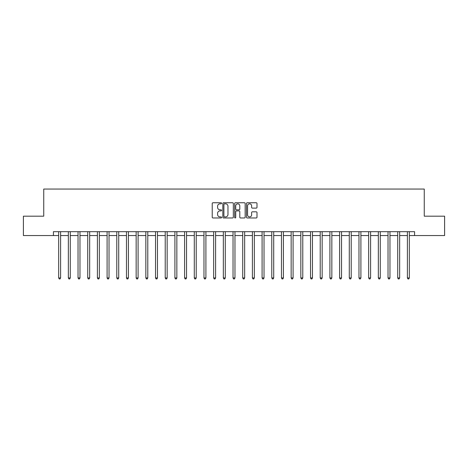 <?xml version="1.0" encoding="UTF-8"?>
<svg xmlns="http://www.w3.org/2000/svg" width="468" height="468" viewBox="0 0 468 468"><rect width="100%" height="100%" fill="white"/><g stroke="black" fill="none" stroke-linecap="round" stroke-linejoin="round"><path stroke-width="0.7" d="M221.598 203.287A0.532 0.532 0 0 0 221.066 202.755L212.987 202.755A0.76 0.76 0 0 0 212.226 203.516L212.226 217.21A0.76 0.76 0 0 0 212.987 217.971L221.066 217.971A0.532 0.532 0 0 0 221.598 217.439A0.532 0.532 0 0 0 221.066 216.906L220.024 216.906A2.434 2.434 0 0 1 217.591 214.473L217.591 213.332A2.434 2.434 0 0 1 220.024 210.898L221.066 210.898A0.532 0.532 0 0 0 221.598 210.366A0.532 0.532 0 0 0 221.066 209.828L220.024 209.828A2.434 2.434 0 0 1 217.591 207.394L217.591 206.253A2.434 2.434 0 0 1 220.024 203.82L221.066 203.82A0.532 0.532 0 0 0 221.598 203.287M256.23 208.12A0.76 0.76 0 0 0 256.99 207.359L256.99 203.516A0.76 0.76 0 0 0 256.23 202.755L247.256 202.755A0.76 0.76 0 0 0 246.496 203.516L246.496 217.21A0.76 0.76 0 0 0 247.256 217.971L256.23 217.971A0.76 0.76 0 0 0 256.99 217.21L256.99 212.571A0.76 0.76 0 0 0 256.23 211.811L252.392 211.811A0.76 0.76 0 0 0 251.632 212.571L251.632 214.87A2.036 2.036 0 0 1 249.596 216.906A2.036 2.036 0 0 1 247.56 214.87L247.56 205.856A2.036 2.036 0 0 1 249.596 203.82A2.036 2.036 0 0 1 251.632 205.856L251.632 207.359A0.76 0.76 0 0 0 252.392 208.12L256.23 208.12M53.428 235.55L23.4 235.55L23.4 216.175L43.74 216.175L43.74 189.049L424.26 189.049L424.26 216.175L444.6 216.175L444.6 235.55L414.572 235.55L414.572 231.678L53.428 231.678L53.428 235.55L58.664 235.55M233.333 203.516A0.76 0.76 0 0 0 232.573 202.755L223.599 202.755A0.76 0.76 0 0 0 222.838 203.516L222.838 217.21A0.76 0.76 0 0 0 223.599 217.971L232.573 217.971A0.76 0.76 0 0 0 233.333 217.21L233.333 203.516M235.427 202.755L244.401 202.755A0.76 0.76 0 0 1 245.162 203.516L245.162 217.21A0.76 0.76 0 0 1 244.401 217.971L240.564 217.971A0.76 0.76 0 0 1 239.803 217.21L239.803 211.659A0.76 0.76 0 0 0 239.037 210.898L236.492 210.898A0.76 0.76 0 0 0 235.732 211.659L235.732 217.439A0.532 0.532 0 0 1 235.199 217.971A0.532 0.532 0 0 1 234.667 217.439L234.667 203.516A0.76 0.76 0 0 1 235.427 202.755M60.6 235.55L68.351 235.55M70.288 235.55L78.033 235.55M79.975 235.55L87.721 235.55M89.663 235.55L97.408 235.55M99.351 235.55L107.096 235.55M109.032 235.55L116.784 235.55M118.72 235.55L126.471 235.55M128.407 235.55L136.159 235.55M138.095 235.55L145.846 235.55M147.783 235.55L155.534 235.55M157.47 235.55L165.222 235.55M167.158 235.55L174.909 235.55M176.845 235.55L184.597 235.55M186.533 235.55L194.284 235.55M196.221 235.55L203.972 235.55M205.908 235.55L213.66 235.55M215.596 235.55L223.341 235.55M225.284 235.55L233.029 235.55M234.971 235.55L242.716 235.55M244.659 235.55L252.404 235.55M254.34 235.55L262.092 235.55M264.028 235.55L271.779 235.55M273.716 235.55L281.467 235.55M283.403 235.55L291.154 235.55M293.091 235.55L300.842 235.55M302.778 235.55L310.53 235.55M312.466 235.55L320.217 235.55M322.154 235.55L329.905 235.55M331.841 235.55L339.592 235.55M341.529 235.55L349.28 235.55M351.216 235.55L358.968 235.55M360.904 235.55L368.649 235.55M370.592 235.55L378.337 235.55M380.279 235.55L388.025 235.55M389.967 235.55L397.712 235.55M399.649 235.55L407.4 235.55M409.336 235.55L414.572 235.55M224.435 203.82A0.532 0.532 0 0 0 223.903 204.352L223.903 216.374A0.532 0.532 0 0 0 224.435 216.906L225.535 216.906A2.434 2.434 0 0 0 227.969 214.473L227.969 206.253A2.434 2.434 0 0 0 225.535 203.82L224.435 203.82M239.803 205.897A2.036 2.036 0 0 0 237.767 203.861A2.036 2.036 0 0 0 235.732 205.897L235.732 209.067A0.76 0.76 0 0 0 236.492 209.828L239.037 209.828A0.76 0.76 0 0 0 239.803 209.067L239.803 205.897M60.694 231.678L60.653 231.771A0.772 0.772 0 0 0 60.6 232.064L60.6 277.939L58.664 277.939L58.664 232.064A0.772 0.772 0 0 0 58.605 231.771L58.564 231.678M60.6 277.939L60.015 278.951L59.243 278.951L58.664 277.939M70.381 231.678L70.34 231.771A0.772 0.772 0 0 0 70.288 232.064L70.288 277.939L68.351 277.939L68.351 232.064A0.772 0.772 0 0 0 68.293 231.771L68.252 231.678M70.288 277.939L69.703 278.951L68.931 278.951L68.351 277.939M80.069 231.678L80.028 231.771A0.772 0.772 0 0 0 79.975 232.064L79.975 277.939L78.033 277.939L78.033 232.064A0.772 0.772 0 0 0 77.981 231.771L77.94 231.678M79.975 277.939L79.39 278.951L78.618 278.951L78.033 277.939M89.757 231.678L89.716 231.771A0.772 0.772 0 0 0 89.663 232.064L89.663 277.939L87.721 277.939L87.721 232.064A0.772 0.772 0 0 0 87.668 231.771L87.627 231.678M89.663 277.939L89.078 278.951L88.306 278.951L87.721 277.939M99.444 231.678L99.403 231.771A0.772 0.772 0 0 0 99.351 232.064L99.351 277.939L97.408 277.939L97.408 232.064A0.772 0.772 0 0 0 97.356 231.771L97.315 231.678M99.351 277.939L98.766 278.951L97.993 278.951L97.408 277.939M109.132 231.678L109.091 231.771A0.772 0.772 0 0 0 109.032 232.064L109.032 277.939L107.096 277.939L107.096 232.064A0.772 0.772 0 0 0 107.043 231.771L107.002 231.678M109.032 277.939L108.453 278.951L107.681 278.951L107.096 277.939M118.819 231.678L118.778 231.771A0.772 0.772 0 0 0 118.72 232.064L118.72 277.939L116.784 277.939L116.784 232.064A0.772 0.772 0 0 0 116.731 231.771L116.69 231.678M118.72 277.939L118.141 278.951L117.369 278.951L116.784 277.939M128.507 231.678L128.466 231.771A0.772 0.772 0 0 0 128.407 232.064L128.407 277.939L126.471 277.939L126.471 232.064A0.772 0.772 0 0 0 126.418 231.771L126.378 231.678M128.407 277.939L127.828 278.951L127.05 278.951L126.471 277.939M138.195 231.678L138.154 231.771A0.772 0.772 0 0 0 138.095 232.064L138.095 277.939L136.159 277.939L136.159 232.064A0.772 0.772 0 0 0 136.1 231.771L136.065 231.678M138.095 277.939L137.516 278.951L136.738 278.951L136.159 277.939M147.882 231.678L147.841 231.771A0.772 0.772 0 0 0 147.783 232.064L147.783 277.939L145.846 277.939L145.846 232.064A0.772 0.772 0 0 0 145.788 231.771L145.753 231.678M147.783 277.939L147.204 278.951L146.425 278.951L145.846 277.939M157.564 231.678L157.529 231.771A0.772 0.772 0 0 0 157.47 232.064L157.47 277.939L155.534 277.939L155.534 232.064A0.772 0.772 0 0 0 155.475 231.771L155.44 231.678M157.47 277.939L156.891 278.951L156.113 278.951L155.534 277.939M167.251 231.678L167.216 231.771A0.772 0.772 0 0 0 167.158 232.064L167.158 277.939L165.222 277.939L165.222 232.064A0.772 0.772 0 0 0 165.163 231.771L165.128 231.678M167.158 277.939L166.579 278.951L165.801 278.951L165.222 277.939M176.939 231.678L176.904 231.771A0.772 0.772 0 0 0 176.845 232.064L176.845 277.939L174.909 277.939L174.909 232.064A0.772 0.772 0 0 0 174.851 231.771L174.81 231.678M176.845 277.939L176.266 278.951L175.488 278.951L174.909 277.939M186.627 231.678L186.592 231.771A0.772 0.772 0 0 0 186.533 232.064L186.533 277.939L184.597 277.939L184.597 232.064A0.772 0.772 0 0 0 184.538 231.771L184.497 231.678M186.533 277.939L185.954 278.951L185.176 278.951L184.597 277.939M196.314 231.678L196.273 231.771A0.772 0.772 0 0 0 196.221 232.064L196.221 277.939L194.284 277.939L194.284 232.064A0.772 0.772 0 0 0 194.226 231.771L194.185 231.678M196.221 277.939L195.642 278.951L194.863 278.951L194.284 277.939M206.002 231.678L205.961 231.771A0.772 0.772 0 0 0 205.908 232.064L205.908 277.939L203.972 277.939L203.972 232.064A0.772 0.772 0 0 0 203.913 231.771L203.872 231.678M205.908 277.939L205.323 278.951L204.551 278.951L203.972 277.939M215.689 231.678L215.649 231.771A0.772 0.772 0 0 0 215.596 232.064L215.596 277.939L213.66 277.939L213.66 232.064A0.772 0.772 0 0 0 213.601 231.771L213.56 231.678M215.596 277.939L215.011 278.951L214.239 278.951L213.66 277.939M225.377 231.678L225.336 231.771A0.772 0.772 0 0 0 225.284 232.064L225.284 277.939L223.341 277.939L223.341 232.064A0.772 0.772 0 0 0 223.289 231.771L223.248 231.678M225.284 277.939L224.698 278.951L223.926 278.951L223.341 277.939M235.065 231.678L235.024 231.771A0.772 0.772 0 0 0 234.971 232.064L234.971 277.939L233.029 277.939L233.029 232.064A0.772 0.772 0 0 0 232.976 231.771L232.935 231.678M234.971 277.939L234.386 278.951L233.614 278.951L233.029 277.939M244.752 231.678L244.711 231.771A0.772 0.772 0 0 0 244.659 232.064L244.659 277.939L242.716 277.939L242.716 232.064A0.772 0.772 0 0 0 242.664 231.771L242.623 231.678M244.659 277.939L244.074 278.951L243.301 278.951L242.716 277.939M254.44 231.678L254.399 231.771A0.772 0.772 0 0 0 254.34 232.064L254.34 277.939L252.404 277.939L252.404 232.064A0.772 0.772 0 0 0 252.351 231.771L252.31 231.678M254.34 277.939L253.761 278.951L252.989 278.951L252.404 277.939M264.127 231.678L264.087 231.771A0.772 0.772 0 0 0 264.028 232.064L264.028 277.939L262.092 277.939L262.092 232.064A0.772 0.772 0 0 0 262.039 231.771L261.998 231.678M264.028 277.939L263.449 278.951L262.677 278.951L262.092 277.939M273.815 231.678L273.774 231.771A0.772 0.772 0 0 0 273.716 232.064L273.716 277.939L271.779 277.939L271.779 232.064A0.772 0.772 0 0 0 271.727 231.771L271.686 231.678M273.716 277.939L273.136 278.951L272.358 278.951L271.779 277.939M283.503 231.678L283.462 231.771A0.772 0.772 0 0 0 283.403 232.064L283.403 277.939L281.467 277.939L281.467 232.064A0.772 0.772 0 0 0 281.408 231.771L281.373 231.678M283.403 277.939L282.824 278.951L282.046 278.951L281.467 277.939M293.19 231.678L293.149 231.771A0.772 0.772 0 0 0 293.091 232.064L293.091 277.939L291.154 277.939L291.154 232.064A0.772 0.772 0 0 0 291.096 231.771L291.061 231.678M293.091 277.939L292.512 278.951L291.734 278.951L291.154 277.939M302.872 231.678L302.837 231.771A0.772 0.772 0 0 0 302.778 232.064L302.778 277.939L300.842 277.939L300.842 232.064A0.772 0.772 0 0 0 300.784 231.771L300.748 231.678M302.778 277.939L302.199 278.951L301.421 278.951L300.842 277.939M312.56 231.678L312.525 231.771A0.772 0.772 0 0 0 312.466 232.064L312.466 277.939L310.53 277.939L310.53 232.064A0.772 0.772 0 0 0 310.471 231.771L310.436 231.678M312.466 277.939L311.887 278.951L311.109 278.951L310.53 277.939M322.247 231.678L322.212 231.771A0.772 0.772 0 0 0 322.154 232.064L322.154 277.939L320.217 277.939L320.217 232.064A0.772 0.772 0 0 0 320.159 231.771L320.118 231.678M322.154 277.939L321.575 278.951L320.796 278.951L320.217 277.939M331.935 231.678L331.9 231.771A0.772 0.772 0 0 0 331.841 232.064L331.841 277.939L329.905 277.939L329.905 232.064A0.772 0.772 0 0 0 329.846 231.771L329.805 231.678M331.841 277.939L331.262 278.951L330.484 278.951L329.905 277.939M341.622 231.678L341.581 231.771A0.772 0.772 0 0 0 341.529 232.064L341.529 277.939L339.592 277.939L339.592 232.064A0.772 0.772 0 0 0 339.534 231.771L339.493 231.678M341.529 277.939L340.95 278.951L340.172 278.951L339.592 277.939M351.31 231.678L351.269 231.771A0.772 0.772 0 0 0 351.216 232.064L351.216 277.939L349.28 277.939L349.28 232.064A0.772 0.772 0 0 0 349.222 231.771L349.181 231.678M351.216 277.939L350.631 278.951L349.859 278.951L349.28 277.939M360.998 231.678L360.957 231.771A0.772 0.772 0 0 0 360.904 232.064L360.904 277.939L358.968 277.939L358.968 232.064A0.772 0.772 0 0 0 358.909 231.771L358.868 231.678M360.904 277.939L360.319 278.951L359.547 278.951L358.968 277.939M370.685 231.678L370.644 231.771A0.772 0.772 0 0 0 370.592 232.064L370.592 277.939L368.649 277.939L368.649 232.064A0.772 0.772 0 0 0 368.597 231.771L368.556 231.678M370.592 277.939L370.007 278.951L369.234 278.951L368.649 277.939M380.373 231.678L380.332 231.771A0.772 0.772 0 0 0 380.279 232.064L380.279 277.939L378.337 277.939L378.337 232.064A0.772 0.772 0 0 0 378.284 231.771L378.243 231.678M380.279 277.939L379.694 278.951L378.922 278.951L378.337 277.939M390.06 231.678L390.019 231.771A0.772 0.772 0 0 0 389.967 232.064L389.967 277.939L388.025 277.939L388.025 232.064A0.772 0.772 0 0 0 387.972 231.771L387.931 231.678M389.967 277.939L389.382 278.951L388.61 278.951L388.025 277.939M399.748 231.678L399.707 231.771A0.772 0.772 0 0 0 399.649 232.064L399.649 277.939L397.712 277.939L397.712 232.064A0.772 0.772 0 0 0 397.66 231.771L397.619 231.678M399.649 277.939L399.069 278.951L398.297 278.951L397.712 277.939M409.436 231.678L409.395 231.771A0.772 0.772 0 0 0 409.336 232.064L409.336 277.939L407.4 277.939L407.4 232.064A0.772 0.772 0 0 0 407.347 231.771L407.306 231.678M409.336 277.939L408.757 278.951L407.985 278.951L407.4 277.939"/></g></svg>
